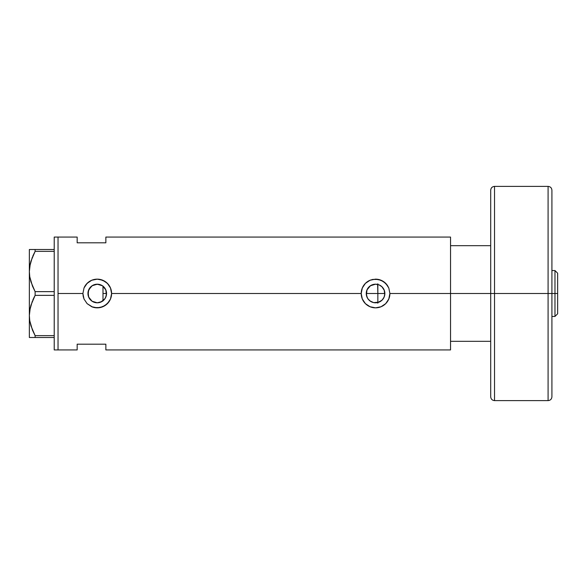 <?xml version="1.0" encoding="UTF-8"?>
<svg xmlns="http://www.w3.org/2000/svg" width="587" height="587" viewBox="0 0 587 587"><rect width="100%" height="100%" fill="white"/><g stroke="black" fill="none" stroke-linecap="round" stroke-linejoin="round"><path stroke-width="0.88" d="M104.713 299.062L104.215 299.671M103.341 300.537L105.381 298.035M106.35 295.466L106.181 296.119M105.726 297.352L106.555 293.507A9.304 9.304 0 0 1 97.251 302.804A9.304 9.304 0 0 1 87.947 293.5L88.608 296.949M366.633 296.134L366.464 295.474M367.433 298.035L367.088 297.352M368.592 299.671L368.1 299.069M370.074 301.021L369.48 300.551M371.798 302.012L371.175 301.711M373.684 302.613L373.273 302.518M376.26 302.782L375.658 302.804M375.753 302.804L377.632 302.569M382.02 300.199L377.852 302.518L380.655 301.285L382.9 299.216L384.36 296.523L384.859 293.5A9.304 9.304 0 0 1 375.555 302.804A9.304 9.304 0 0 1 366.251 293.5L367.198 297.594L368.335 299.37L369.839 300.845L373.64 302.606M384.169 297.029L384.705 295.188M99.152 302.606L102.395 301.256M102.233 301.358L102.63 301.094M101.911 301.557L97.251 302.804L92.086 301.234L88.652 297.059L88.087 291.871M100.788 302.107L98.968 302.643M93.494 302.012L93.927 302.188M88.681 297.132L90.127 299.48L92.042 301.212L90.809 300.214M90.486 299.891L89.495 298.636M450.537 237.075L450.537 293.5L450.537 245.682L490.703 245.682L450.537 245.682L450.537 293.5L490.703 293.5L450.537 293.5L450.537 349.925L450.537 293.5L389.9 293.5L388.799 299.018L385.696 303.648L381.058 306.752L375.555 307.845L370.045 306.744L365.408 303.64L362.304 298.996L361.21 293.5L111.596 293.5L110.495 299.018L109.175 301.483L105.22 305.431L100.047 307.573L94.434 307.566L91.741 306.744A14.345 14.345 0 0 0 111.596 293.5L110.495 299.018L107.392 303.648L102.754 306.752L97.251 307.845L91.741 306.744L87.103 303.64L84 298.996L82.906 293.5L84 287.997L87.103 283.36L91.755 280.248L97.259 279.155L102.754 280.256L107.392 283.352L110.495 287.99L111.596 293.5L361.21 293.5A14.345 14.345 0 0 0 375.555 307.845A14.345 14.345 0 0 0 389.9 293.5L388.799 299.018L385.696 303.648L381.058 306.752L375.555 307.845L370.045 306.744L365.408 303.64L362.304 298.996L361.21 293.5L362.304 287.997L365.408 283.36L370.059 280.248L372.745 279.434L378.366 279.434L383.538 281.577L387.479 285.524L388.799 287.99L389.9 293.5L450.537 293.5L450.537 237.075L105.858 237.075L105.858 242.813L77.168 242.813L77.168 237.075L77.168 242.813L105.858 242.813L105.858 237.075M383.128 298.908L382.431 299.774M384.001 297.411L383.487 298.372M384.243 290.169L384.734 295.034M377.852 302.518L377.852 293.5L384.859 293.5L384.155 297.059L382.137 300.082L379.121 302.1L373.743 302.628L370.39 301.234L367.822 298.673L366.427 295.312L366.963 289.941L370.39 285.766L375.555 284.196L379.121 284.9L382.137 286.918L384.155 289.941L384.859 293.5L384.169 289.971M88.094 295.129L88.652 289.941L92.086 285.766L97.251 284.196L102.424 285.766L105.851 289.941L106.379 295.312L104.992 298.673L100.81 302.1M89.459 298.578L88.175 295.562M93.172 301.865L92.064 301.226M98.227 302.753L95.63 302.665M58.04 293.5L82.906 293.5L58.04 293.5L58.04 349.925L58.04 237.075L58.04 349.925L54.217 349.925L58.04 349.925L58.04 237.075L54.217 237.075L58.04 237.075L58.04 293.5M92.614 307.074L87.103 303.64L84 298.996L83.185 296.303L82.906 293.5L84 287.997L86.164 284.394L89.275 281.577L91.755 280.248L97.259 279.155L100.061 279.434L105.234 281.577L108.338 284.394L110.495 287.99L111.596 293.5A14.345 14.345 0 0 0 84.007 287.982M77.168 344.187L105.858 344.187L105.858 349.925L105.858 344.187L77.168 344.187L77.168 349.925L77.168 344.187M102.63 285.906L103.341 286.463M93.927 284.812L98.234 284.247L102.241 285.642M99.152 284.394L100.788 284.893M90.802 286.794L93.494 284.988M97.222 284.196L92.071 285.774M88.182 291.438L90.486 287.109M92.049 285.788L89.451 288.422M383.487 288.628L384.001 289.589M382.431 287.226L383.135 288.092M379.202 284.937L382.02 286.801M384.36 290.477L381.866 286.661L379.305 284.981M387.479 285.524A14.345 14.345 0 0 0 375.57 279.155L381.058 280.256L385.696 283.352L388.799 287.99L389.9 293.5M370.522 280.065L370.067 280.248A14.345 14.345 0 0 0 361.21 293.5L362.304 287.997L365.408 283.36L370.059 280.248L375.364 279.155M381.036 280.241L380.229 279.933M373.127 279.361L372.745 279.434M364.336 302.444L364.85 303.046M370.074 306.759L370.925 307.074M372.782 307.573L373.273 307.661M380.354 307.016L381.044 306.752M102.732 280.241L101.925 279.933M94.815 279.361L94.441 279.434M92.24 280.058L91.763 280.248M86.737 283.741L85.966 284.644M94.448 307.566L94.925 307.654M102.05 307.016L102.74 306.752M88.608 290.051L87.947 293.5A9.304 9.304 0 0 1 97.251 284.196A9.304 9.304 0 0 1 106.555 293.5L105.609 289.413L102.989 286.177L102.989 300.823M89.495 288.364L88.681 289.868M98.968 284.357L97.281 284.196M375.665 284.196L371.637 285.062L369.047 286.852L367.198 289.406L366.251 293.5A9.304 9.304 0 0 1 375.555 284.196A9.304 9.304 0 0 1 384.859 293.5L377.852 293.5L377.852 283.8M376.267 284.218L375.577 284.196M106.181 290.873L106.35 291.534M102.989 286.038L102.989 293.5L106.555 293.5L102.989 293.5L102.989 300.962M105.381 288.965L105.726 289.648M104.215 287.329L104.713 287.938M377.632 284.431L377.852 293.5L366.251 293.5L377.852 293.5L377.852 303.2M373.281 284.475L373.692 284.387M371.175 285.289L371.798 284.988M369.487 286.449L370.081 285.979M368.108 287.923L368.599 287.322M367.205 289.398L367.433 288.965M366.464 291.526L366.633 290.873M32.468 286.096L29.768 276.778L29.35 271.502L29.761 276.734L29.35 271.502L29.754 266.315L32.322 257.26M32.439 330.026L29.768 320.766L29.35 315.498L29.754 310.31L30.928 305.196L35.117 295.356L32.777 300.17L35.117 295.356L35.117 291.644L54.217 291.644L35.117 291.644L30.957 281.885L29.768 276.778L29.35 271.502L29.754 266.315L30.928 261.2L35.117 251.361L32.777 256.174L35.117 251.361L54.217 251.361L35.117 251.361L35.117 249.504L29.761 249.504M30.157 264.172L29.761 266.271M30.282 263.622L29.35 271.502L29.35 249.504L29.35 315.498L29.754 310.31L32.292 301.322M30.157 308.168L29.761 310.266M30.282 307.617L29.35 315.498L29.761 320.729L29.35 315.498L29.35 337.496L54.217 337.496L35.117 337.496L35.117 335.639L30.957 325.88L29.768 320.766L29.35 315.498L29.35 271.502M30.935 337.496L35.117 337.496L35.117 335.639L32.571 330.349M35.117 295.356L54.217 295.356L35.117 295.356L35.117 291.644L32.49 286.148M54.217 335.639L35.117 335.639L54.217 335.639M32.777 256.174L35.117 251.361L35.117 249.504L54.217 249.504L32.769 249.504M29.761 337.496L29.35 337.496L29.35 315.498M34.002 337.496L32.777 337.496M34.75 334.942L35.117 335.639M32.777 300.17L34.31 296.897M54.217 237.075L54.217 349.925L54.217 237.075M450.537 341.318L490.703 341.318L450.537 341.318L450.537 293.5L450.537 341.318M554.972 293.5L557.65 293.5L557.65 273.226L557.65 313.774L557.65 293.5L554.972 293.5L554.972 270.548L554.972 293.5L551.912 293.5L554.972 293.5L554.972 316.452L554.972 293.5M548.089 293.5L548.089 186.387L548.089 293.5L551.912 293.5L551.912 190.21L551.912 396.79C551.685 399.109 550.408 400.385 548.089 400.613L548.089 186.387C550.408 186.615 551.685 187.891 551.912 190.21L551.912 293.5L494.533 293.5L494.533 186.387L494.533 293.5L548.089 293.5L548.089 400.613L548.089 293.5M494.533 400.613C492.207 400.385 490.93 399.109 490.703 396.79L490.703 293.5L490.703 396.79L490.703 293.5L494.533 293.5L494.533 400.613L494.533 186.387C492.207 186.615 490.93 187.891 490.703 190.21L490.703 293.5L490.703 190.21L490.703 293.5L494.533 293.5L494.533 400.613L548.089 400.613M551.912 293.5L551.912 396.79L551.912 293.5M58.04 237.075L77.168 237.075M450.537 349.925L105.858 349.925M58.04 349.925L77.168 349.925M551.912 270.548L554.972 270.548L557.65 273.226M551.912 316.452L554.972 316.452L557.65 313.774M494.533 186.387L548.089 186.387"/></g></svg>
